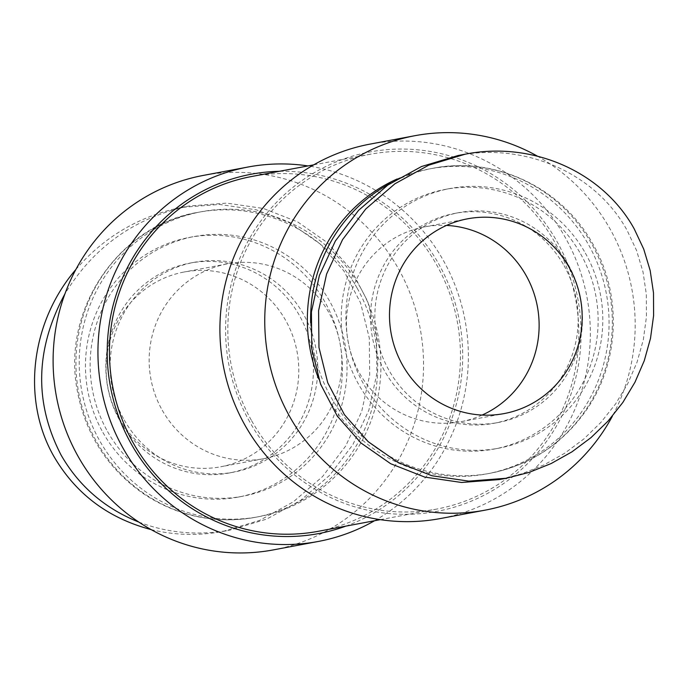 <?xml version="1.0" encoding="UTF-8"?>
<svg xmlns="http://www.w3.org/2000/svg" width="688" height="688" viewBox="0 0 688 688"><rect width="100%" height="100%" fill="white"/><g stroke="black" fill="none" stroke-linecap="round" stroke-linejoin="round"><path stroke-width="0.52" stroke-dasharray="3.44 2.58" d="M318.252 531.308A180.505 175.337 79.4 0 0 457.279 321.563A180.505 175.337 79.4 0 0 251.662 176.498M251.67 420.798A180.505 175.337 79.4 0 0 436.622 509.086A180.505 175.337 79.4 0 0 575.65 299.34A180.505 175.337 79.4 0 0 370.032 154.284A180.505 175.337 79.4 0 0 251.67 420.798M374.564 520.739A190.49 185.029 79.4 0 0 443.21 260.193A190.49 185.029 79.4 0 0 307.966 165.928M273.463 549.875A190.49 185.029 79.4 0 0 398.369 268.612A190.49 185.029 79.4 0 0 203.184 175.44M345.875 526.122A182.802 177.573 79.4 0 0 459.481 321.15A182.802 177.573 79.4 0 0 279.276 171.312M369.981 144.127A190.49 185.029 -100.6 0 1 586.976 297.216A190.49 185.029 -100.6 0 1 440.26 518.563M537.165 155.995A190.49 185.029 -100.6 0 1 612.415 416.102M249.735 421.933A182.802 177.573 -100.6 0 1 402.652 149.055A182.802 177.573 -100.6 0 1 557.607 424.057A182.802 177.573 -100.6 0 1 249.735 421.933M397.165 178.983A155.153 150.715 -100.6 0 1 429.587 168.895A155.153 150.715 -100.6 0 1 606.334 293.587A155.153 150.715 -100.6 0 1 486.829 473.877A155.153 150.715 -100.6 0 1 327.849 397.982A155.153 150.715 -100.6 0 1 318.621 378.667M360.435 287.601A155.153 150.715 79.4 0 0 201.446 211.715A155.153 150.715 79.4 0 0 81.949 392.005A155.153 150.715 79.4 0 0 258.688 516.697A155.153 150.715 79.4 0 0 360.435 287.601M102.925 432.46A132.113 128.329 79.4 0 0 238.297 497.08A132.113 128.329 79.4 0 0 340.053 343.561A132.113 128.329 79.4 0 0 189.561 237.386A132.113 128.329 79.4 0 0 102.925 432.46M107.586 431.582A132.113 128.329 79.4 0 0 242.959 496.203A132.113 128.329 79.4 0 0 283.25 481.101A132.113 128.329 79.4 0 0 338.857 321.27A132.113 128.329 79.4 0 0 194.222 236.517A132.113 128.329 79.4 0 0 107.586 431.582M124.227 419.947A106.76 103.707 79.4 0 0 233.628 472.166A106.76 103.707 79.4 0 0 315.861 348.102A106.76 103.707 79.4 0 0 194.231 262.3A106.76 103.707 79.4 0 0 124.227 419.947M585.359 253.132A132.113 128.329 -100.6 0 1 498.723 448.198A132.113 128.329 -100.6 0 1 348.231 342.031A132.113 128.329 -100.6 0 1 449.986 188.512A132.113 128.329 -100.6 0 1 585.359 253.132M580.689 254.01A132.113 128.329 -100.6 0 1 494.061 449.075A132.113 128.329 -100.6 0 1 343.561 342.899A132.113 128.329 -100.6 0 1 445.317 189.389A132.113 128.329 -100.6 0 1 580.689 254.01M564.057 265.645A106.76 103.707 -100.6 0 1 494.044 423.283A106.76 103.707 -100.6 0 1 372.423 337.481A106.76 103.707 -100.6 0 1 454.656 213.426A106.76 103.707 -100.6 0 1 564.057 265.645M568.365 264.837A106.76 103.707 -100.6 0 1 498.353 422.475A106.76 103.707 -100.6 0 1 376.732 336.681A106.76 103.707 -100.6 0 1 458.965 212.618A106.76 103.707 -100.6 0 1 568.365 264.837M119.918 420.746A106.76 103.707 79.4 0 0 229.319 472.974A106.76 103.707 79.4 0 0 311.552 348.911A106.76 103.707 79.4 0 0 189.931 263.108A106.76 103.707 79.4 0 0 119.918 420.746M458.105 155.514C525.546 142.21 595.739 173.29 627.095 230.334L636.563 250.484L643.013 271.923L646.324 294.232L646.428 316.979L643.323 339.743L637.079 362.086L627.8 383.577L615.674 403.804L600.925 422.38L583.845 438.961L564.753 453.211L544.019 464.873L522.029 473.722L499.213 479.579M151.119 529.597C174.589 535.307 198.557 535.918 223.007 531.42L259.617 520.403L293.363 501.81L322.552 476.578L345.72 445.962L361.699 411.519L369.697 374.96L369.31 338.118L360.546 302.849L343.862 270.909L320.092 243.913L290.413 223.204L256.332 209.831L219.541 204.456L181.899 207.355C139.681 215.826 104.335 236.534 75.869 269.49M138.881 522.115C167.975 533.166 198.411 535.823 230.179 530.078L266.789 519.053L300.536 500.46L329.724 475.227L352.892 444.62L368.88 410.168L376.869 373.61L376.482 336.767L367.727 301.499L351.043 269.567L327.264 242.563L297.586 221.863L263.504 208.49L226.713 203.115L189.071 206.004C135.175 217.417 93.792 246.708 64.921 293.888M119.196 418.304A99.081 96.243 79.4 0 0 220.728 466.774A99.081 96.243 79.4 0 0 297.044 351.637A99.081 96.243 79.4 0 0 184.169 272.001A99.081 96.243 79.4 0 0 119.196 418.304M162.248 410.229A99.081 96.243 79.4 0 0 263.771 458.69A99.081 96.243 79.4 0 0 340.087 343.553A99.081 96.243 79.4 0 0 227.221 263.925A99.081 96.243 79.4 0 0 162.248 410.229M482.107 415.07A99.081 96.243 -100.6 0 1 461.063 421.667A99.081 96.243 -100.6 0 1 348.188 342.031A99.081 96.243 -100.6 0 1 424.513 226.894A99.081 96.243 -100.6 0 1 446.512 225.415M310.649 322.827A155.153 150.715 79.4 0 0 331.109 397.372A155.153 150.715 79.4 0 0 490.088 473.267A155.153 150.715 79.4 0 0 591.835 244.171A155.153 150.715 79.4 0 0 432.847 168.285A155.153 150.715 79.4 0 0 390.612 183.171M357.175 288.212A155.153 150.715 -100.6 0 1 302.746 499.574A155.153 150.715 -100.6 0 1 255.429 517.307A155.153 150.715 -100.6 0 1 78.69 392.616A155.153 150.715 -100.6 0 1 198.187 212.325A155.153 150.715 -100.6 0 1 357.175 288.212M380.309 519.655L436.622 509.086M313.719 164.853L370.032 154.284M486.829 473.877L490.088 473.267C529.743 465.234 561.485 444.672 585.307 411.587C619.596 363.763 622.666 295.565 593.022 244.283C562.345 187.962 494.853 155.712 432.847 168.285L429.587 168.895M201.446 211.715L198.187 212.325C121.888 224.245 62.823 305.575 76.643 387.138C84.271 432.554 106.838 468.296 144.334 494.354C178.536 516.55 215.568 524.196 255.429 517.307L258.688 516.697M238.297 497.08L242.959 496.203M189.561 237.386L194.222 236.517M449.986 188.512L445.317 189.389M498.723 448.198L494.061 449.075M458.965 212.618L454.656 213.426M498.353 422.475L494.044 423.283M229.319 472.974L233.628 472.166M189.931 263.108L194.231 262.3M223.007 531.42L230.179 530.078M181.899 207.355L189.071 206.004M227.221 263.925L184.169 272.001M263.771 458.69L220.728 466.774M461.063 421.667L504.106 413.583M424.513 226.894L467.556 218.818"/><path stroke-width="1.03" d="M313.719 164.853L251.662 176.498A180.505 175.337 79.4 0 0 133.291 443.012A180.505 175.337 79.4 0 0 318.252 531.308L380.309 519.655M307.966 165.928A190.49 185.029 79.4 0 0 248.024 167.021A190.49 185.029 79.4 0 0 189.94 188.796A190.49 185.029 79.4 0 0 109.753 419.241A190.49 185.029 79.4 0 0 318.295 541.456A190.49 185.029 79.4 0 0 374.564 520.739M248.024 167.021L203.184 175.44A190.49 185.029 79.4 0 0 56.468 396.787A190.49 185.029 79.4 0 0 273.463 549.875L318.295 541.456M279.276 171.312A182.802 177.573 79.4 0 0 195.487 195.134A182.802 177.573 79.4 0 0 124.029 429.716A182.802 177.573 79.4 0 0 345.875 526.122M612.415 416.102A190.49 185.029 -100.6 0 1 485.1 510.152L440.26 518.563A190.49 185.029 -100.6 0 1 245.074 425.39A190.49 185.029 -100.6 0 1 369.981 144.127L414.821 135.717A190.49 185.029 -100.6 0 1 537.165 155.995M485.1 510.152A190.49 185.029 -100.6 0 1 289.915 416.98A190.49 185.029 -100.6 0 1 414.821 135.717M318.621 378.667A155.153 150.715 -100.6 0 1 397.165 178.983M634.267 228.984L643.736 249.133L650.186 270.573L653.497 292.882L653.6 315.637L650.495 338.401L644.252 360.744L634.972 382.227L622.846 402.454L608.106 421.039L591.018 437.611L571.926 451.861L551.191 463.523L529.201 472.372L506.385 478.237L468.743 481.127L431.952 475.752L397.87 462.379L368.192 441.679L344.421 414.675L327.729 382.743L318.974 347.474L318.587 310.632L326.585 274.073L342.564 239.622L365.732 209.014L394.921 183.782L428.667 165.189L465.277 154.164C532.718 140.859 602.92 171.94 634.267 228.984M506.385 478.237L499.213 479.579L461.571 482.477L424.78 477.102L390.698 463.729L361.019 443.02L337.24 416.025L320.556 384.093L311.802 348.816L311.415 311.974L319.404 275.415L335.391 240.972L358.551 210.365L387.74 185.124L421.495 166.53L458.105 155.514L465.277 154.164M569.088 267.279A99.081 96.243 -100.6 0 1 504.106 413.583A99.081 96.243 -100.6 0 1 391.24 333.955A99.081 96.243 -100.6 0 1 467.556 218.818A99.081 96.243 -100.6 0 1 569.088 267.279M75.869 269.49C30.487 322.354 21.405 400.149 54.017 456.608C75.878 493.941 108.248 518.27 151.119 529.597M64.921 293.888C35.217 348.945 33.97 402.738 61.189 455.258C79.12 486.313 105.015 508.604 138.881 522.115M446.512 225.415A99.081 96.243 -100.6 0 1 526.036 275.363A99.081 96.243 -100.6 0 1 482.107 415.07M390.612 183.171A155.153 150.715 79.4 0 0 310.649 322.827"/></g></svg>
